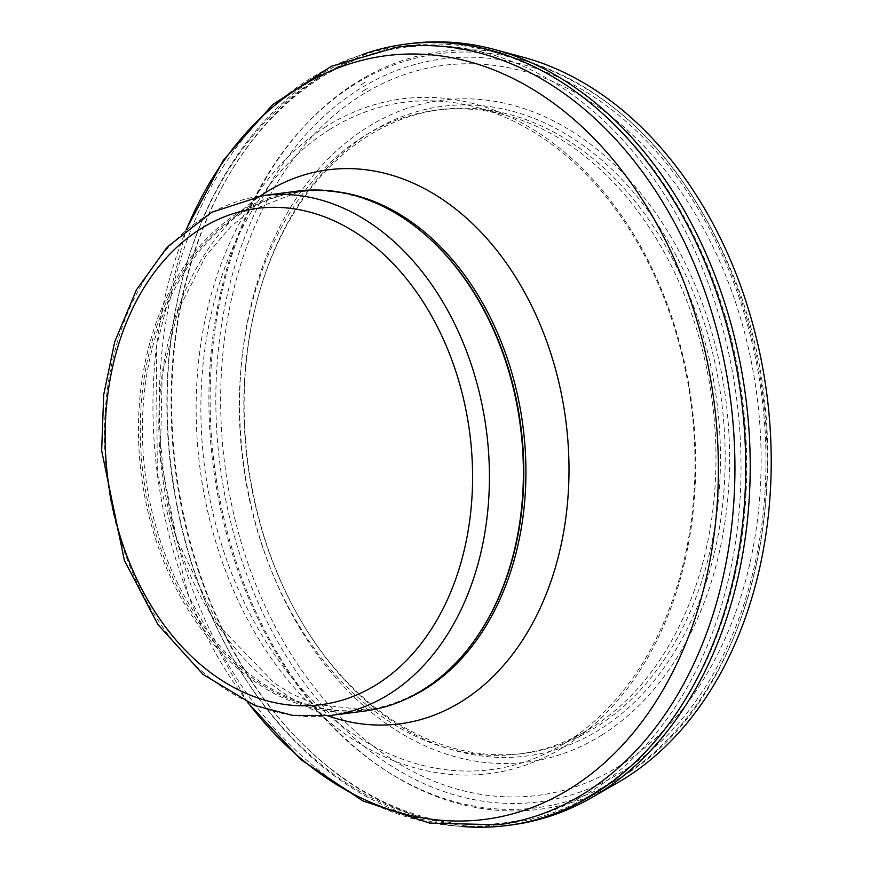 <?xml version="1.0" encoding="UTF-8"?>
<svg xmlns="http://www.w3.org/2000/svg" width="870" height="870" viewBox="0 0 870 870"><rect width="100%" height="100%" fill="white"/><g stroke="black" fill="none" stroke-linecap="round" stroke-linejoin="round"><path stroke-width="0.65" stroke-dasharray="4.35 3.26" d="M364.65 711.062A262.131 191.085 82.6 0 1 141.429 475.705A262.131 191.085 82.6 0 1 297.203 191.161M474.628 640.179A261.174 190.389 82.6 0 1 423.82 688.812A261.174 190.389 82.6 0 1 365.65 709.974A261.174 190.389 82.6 0 1 143.245 475.466A261.174 190.389 82.6 0 1 298.443 191.965A261.174 190.389 82.6 0 1 421.624 231.637M596.657 791.493A392 285.751 82.6 0 1 590.545 795.191A392 285.751 82.6 0 1 509.341 823.248A392 285.751 82.6 0 1 175.522 471.279A392 285.751 82.6 0 1 408.465 45.762A392 285.751 82.6 0 1 494.301 52.222A392 285.751 82.6 0 1 741.675 393.186A392 285.751 82.6 0 1 596.657 791.493M620.212 765.535A368.043 268.297 82.6 0 1 220.719 391.424A368.043 268.297 82.6 0 1 631.707 134.132A368.043 268.297 82.6 0 1 620.212 765.535M601.855 735.03A333.656 243.23 82.6 0 1 239.685 395.872A333.656 243.23 82.6 0 1 612.284 162.614A333.656 243.23 82.6 0 1 601.855 735.03M369.543 132.86A327.566 238.782 -97.4 0 0 258.357 295.92A327.566 238.782 -97.4 0 0 300.357 619.69A327.566 238.782 -97.4 0 0 626.585 709.452A327.566 238.782 -97.4 0 0 687.865 279.738A327.566 238.782 -97.4 0 0 369.815 132.697A327.566 238.782 -97.4 0 0 369.543 132.86M362.562 91.328A371.697 270.962 -97.4 0 0 362.072 91.633L367.673 88.24A371.697 270.962 -97.4 0 0 362.562 91.328M368.097 135.916A324.564 236.596 -97.4 0 0 257.944 297.399A324.564 236.596 -97.4 0 0 299.595 618.363A324.564 236.596 -97.4 0 0 524.012 753.344A324.564 236.596 -97.4 0 0 716.782 401.048A324.564 236.596 -97.4 0 0 440.481 109.609A324.564 236.596 -97.4 0 0 368.63 135.589A324.564 236.596 -97.4 0 0 368.097 135.916M363.606 136.492A324.564 236.596 -97.4 0 0 252.822 513.974A324.564 236.596 -97.4 0 0 519.586 753.92A324.564 236.596 -97.4 0 0 585.303 731.496A324.564 236.596 -97.4 0 0 712.291 401.635A324.564 236.596 -97.4 0 0 505.329 115.101A324.564 236.596 -97.4 0 0 436.066 110.185A324.564 236.596 -97.4 0 0 367.053 134.393A324.564 236.596 -97.4 0 0 363.606 136.492M329.697 129.51A336.472 245.275 -97.4 0 0 229.365 567.414A336.472 245.275 -97.4 0 0 560.019 746.047A336.472 245.275 -97.4 0 0 691.171 404.376A336.472 245.275 -97.4 0 0 477.173 107.478A336.472 245.275 -97.4 0 0 329.915 129.38A336.472 245.275 -97.4 0 0 329.697 129.51M326.38 126.4A340.181 247.983 -97.4 0 0 315.745 709.996A340.181 247.983 -97.4 0 0 695.63 472.182A340.181 247.983 -97.4 0 0 326.38 126.4M317.691 78.409A390.967 285.001 -97.4 0 0 316.571 79.105A390.967 285.001 -97.4 0 0 184.266 272.245A390.967 285.001 -97.4 0 0 234.769 661.483A390.967 285.001 -97.4 0 0 623.757 766.948A390.967 285.001 -97.4 0 0 696.609 254.649A390.967 285.001 -97.4 0 0 317.691 78.409M362.072 54.647A393.958 287.187 -97.4 0 0 319.442 75.179A393.958 287.187 -97.4 0 0 318.018 76.06A393.958 287.187 -97.4 0 0 184.668 270.787A393.958 287.187 -97.4 0 0 235.531 662.799A393.958 287.187 -97.4 0 0 462.22 826.5M410.836 43.5A393.947 287.176 -97.4 0 0 324.466 74.287A393.947 287.176 -97.4 0 0 322.52 75.483A393.947 287.176 -97.4 0 0 188.116 533.886A393.947 287.176 -97.4 0 0 512.212 824.836M523.077 57.202A382.071 278.52 -97.4 0 0 361.811 79.17A382.071 278.52 -97.4 0 0 356.417 82.443A382.071 278.52 -97.4 0 0 242.295 579.181A382.071 278.52 -97.4 0 0 617.243 782.946M365.356 82.15A378.374 275.823 -97.4 0 0 359.734 85.554L365.356 82.15M330.687 715.466A262.131 191.085 82.6 0 1 107.456 480.109A262.131 191.085 82.6 0 1 263.229 195.576M405.724 699.186A261.174 190.389 82.6 0 1 367.771 709.702A261.174 190.389 82.6 0 1 145.355 475.194A261.174 190.389 82.6 0 1 300.552 191.694A261.174 190.389 82.6 0 1 339.942 192.161M327.816 715.814A279.324 203.613 82.6 0 1 161.983 473.03A279.324 203.613 82.6 0 1 260.369 195.967M248.059 702.688A385.019 280.673 82.6 0 1 186.604 229.017M497.531 824.782A392 285.751 82.6 0 1 163.712 472.812A392 285.751 82.6 0 1 396.655 47.295M621.626 776.932A380.157 277.117 82.6 0 1 615.362 780.716A380.157 277.117 82.6 0 1 615.297 780.749A380.157 277.117 82.6 0 1 213.215 466.342A380.157 277.117 82.6 0 1 521.826 59.834A380.157 277.117 82.6 0 1 521.913 59.867A380.157 277.117 82.6 0 1 762.218 390.347A380.157 277.117 82.6 0 1 621.626 776.932M622.529 771.505A374.611 273.082 82.6 0 1 215.901 390.728A374.611 273.082 82.6 0 1 634.23 128.836A374.611 273.082 82.6 0 1 622.529 771.505M365.65 709.974L315.364 704.232L291.733 693.934L274.159 682.993L218.316 625.095L176.632 538.911L160.308 457.37L162.201 375.133L177.871 310.992L205.603 256.258L230.92 226.472L251.223 210.388L298.443 191.965M247.558 702.46L188.768 596.472L157.307 473.639L156.372 346.847L186.18 229.365M521.826 59.834C613.23 88.087 682.743 157.72 730.365 268.743C809.644 452.074 757.792 697.675 621.691 776.888L590.61 795.158M521.826 59.845L494.214 52.189M257.944 297.399L258.357 295.92M299.595 618.363L300.357 619.69M519.586 753.92L524.012 753.344M436.066 110.185L440.481 109.609M560.019 746.047L585.303 731.496M477.173 107.478L505.329 115.101M184.266 272.245L184.668 270.787M234.769 661.483L235.531 662.799"/><path stroke-width="1.3" d="M263.229 195.576L297.203 191.161A262.131 191.085 82.6 0 1 420.83 230.985A262.131 191.085 82.6 0 1 474.03 641.016A262.131 191.085 82.6 0 1 423.037 689.823A262.131 191.085 82.6 0 1 364.65 711.062L330.687 715.466L292.635 715.401L254.899 705.548L203.167 674.511L157.872 624.464L124.356 560.378L101.659 450.649L103.693 394.828L114.699 341.79L136.405 289.906L167.192 247.102L211.834 212.247L263.229 195.576A262.131 191.085 82.6 0 1 478.565 389.466A262.131 191.085 82.6 0 1 389.064 694.238A262.131 191.085 82.6 0 1 330.687 715.466M420.83 230.985L421.624 231.637A261.174 190.389 82.6 0 1 474.628 640.179L474.03 641.016M462.22 826.5A393.958 287.187 -97.4 0 0 507.797 825.423A393.958 287.187 -97.4 0 0 741.251 397.873A393.958 287.187 -97.4 0 0 406.421 44.066A393.958 287.187 -97.4 0 0 362.072 54.647M507.797 825.423L512.212 824.836A393.947 287.176 -97.4 0 0 591.959 797.464A393.947 287.176 -97.4 0 0 745.742 397.296A393.947 287.176 -97.4 0 0 494.921 49.612A393.947 287.176 -97.4 0 0 410.836 43.5L406.421 44.066M591.959 797.464L617.243 782.946A382.071 278.52 -97.4 0 0 766.883 394.545A382.071 278.52 -97.4 0 0 523.077 57.202L494.921 49.612M376.797 684.429A250.212 182.395 82.6 0 1 105.194 430.095A250.212 182.395 82.6 0 1 384.605 255.182A250.212 182.395 82.6 0 1 376.797 684.429M339.942 192.161A261.174 190.389 82.6 0 1 520.684 411.14A261.174 190.389 82.6 0 1 425.941 688.54A261.174 190.389 82.6 0 1 405.724 699.186M260.369 195.967A279.324 203.613 82.6 0 1 542.488 330.285A279.324 203.613 82.6 0 1 462.057 701.209A279.324 203.613 82.6 0 1 327.816 715.814M186.604 229.017A385.019 280.673 82.6 0 1 634.959 188.518A385.019 280.673 82.6 0 1 570.959 788.155A385.019 280.673 82.6 0 1 248.059 702.688M186.18 229.365L223.459 160.08L272.593 104.704L331.35 66.294L396.655 47.295A392 285.751 82.6 0 1 718.685 337.266A392 285.751 82.6 0 1 584.847 793.027A392 285.751 82.6 0 1 497.531 824.782L429.541 823.085L362.931 800.944L301.281 759.934L247.558 702.46M497.531 824.782L509.341 823.248M396.655 47.295L408.465 45.762"/></g></svg>
